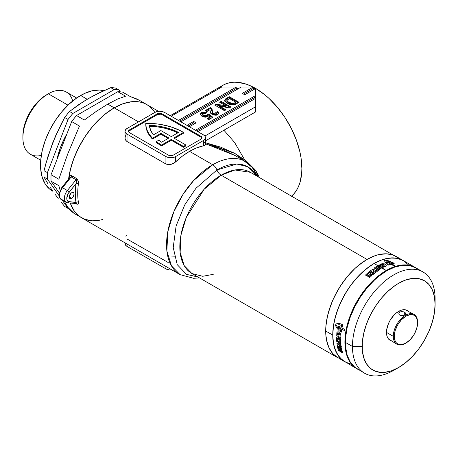 <?xml version="1.0" encoding="UTF-8"?>
<svg xmlns="http://www.w3.org/2000/svg" width="458" height="458" viewBox="0 0 458 458"><rect width="100%" height="100%" fill="white"/><g stroke="black" fill="none" stroke-linecap="round" stroke-linejoin="round"><path stroke-width="0.69" d="M71.643 192.755A3.441 1.987 -60 0 1 73.366 192.583A3.441 1.987 -60 0 1 73.893 195.337A3.441 1.987 -60 0 1 71.643 198.366L69.215 196.963L69.398 195.784L71.167 193.081L72.994 192.446L73.893 193.19L74.076 194.158L72.994 197.117L71.643 198.366L70.292 198.675L69.398 197.93L69.215 196.963L71.643 198.366A3.441 1.987 -60 0 1 69.925 198.537A3.441 1.987 -60 0 1 69.398 195.784A3.441 1.987 -60 0 1 71.643 192.755M215.46 114.901L216.176 115.261M210.48 112.777L212.735 113.647M206.77 144.19L235.206 155.611L221.042 148.844L205.276 143.801L205.224 145.009L203.466 145.793A65.322 37.716 120 0 0 189.555 151.346L212.735 164.731A6.876 3.967 60 0 1 216.949 169.97A6.876 3.967 -120 0 0 221.157 175.208L367.03 259.423L362.976 261.993L355.03 268.405L347.548 276.306L344.067 280.725L340.809 285.391L335.079 295.318L332.663 300.471L328.844 310.93L327.476 316.129L325.896 326.216L325.896 335.571L326.491 339.859L328.844 347.456L330.579 350.685L332.663 353.502L337.804 357.767A58.447 33.743 -60 0 1 328.844 310.93A58.447 33.743 -60 0 1 367.03 259.423L221.157 175.208A58.447 33.743 120 0 1 250.383 172.311L234.937 169.981L221.157 175.208A6.876 3.967 60 0 1 216.949 169.97L195.972 188.267L184.734 204.903L176.13 225.863L173.216 247.463L177.24 264.661L186.515 274.376L197.896 276.987L186.515 274.376L177.24 264.661L173.216 247.463L176.13 225.863L184.734 204.903L195.972 188.267L216.949 169.97A6.876 3.967 -120 0 0 212.735 164.731L193.774 180.383L183.24 194.049L173.845 211.745L167.777 231.805L166.884 250.99L171.475 265.869L180.074 274.64A65.322 37.716 -60 0 1 170.061 222.296A65.322 37.716 -60 0 1 212.735 164.731L189.555 151.346A65.322 37.716 120 0 0 175.643 161.857L173.456 163.42L170.874 164.428L168.223 164.662L165.916 163.987L127.021 141.528L126.139 140.852L125.12 139.014L125.154 136.845L126.179 134.721M216.949 169.97L236.717 164.004L247.486 166.678L256.343 175.752A61.887 35.73 -60 0 0 216.949 169.97M250.383 172.311L398.975 258.426L393.245 255.117L386.512 253.812L379.024 254.551L375.091 255.684L367.03 259.423A58.447 33.743 -60 0 1 396.25 256.532A58.447 33.743 120 0 0 351.212 272.189A58.447 33.743 120 0 0 325.701 331.008L332.748 335.079L333.544 325.312L335.897 315.001L339.716 304.541L344.857 294.345L351.114 284.796L358.265 276.26L366.016 269.069L374.077 263.493A58.447 33.743 120 0 0 335.897 315.001A58.447 33.743 120 0 0 344.857 361.837L351.114 364.156L344.857 361.837A58.447 33.743 -60 0 1 332.748 335.079L325.701 331.008A58.447 33.743 120 0 0 337.804 357.767L191.936 273.546L184.242 265.697L180.131 252.387L180.927 235.223L186.36 217.275L204.194 189.211L221.157 175.208A58.447 33.743 120 0 0 182.977 226.716A58.447 33.743 120 0 0 191.936 273.546L202.728 276.288L213.245 274.342M156.327 141.614L156.327 142.455A51.571 29.776 0 0 0 160.895 145.478L160.895 144.631A51.571 29.776 180 0 1 156.327 141.614L158.783 140.2A48.136 27.789 0 0 0 161.634 142.203L168.887 138.013L160.867 133.381L152.468 138.23L149.531 134.715L147.419 131.005L146.171 127.169L145.793 123.276L156.235 123.826L161.331 124.559L171 126.9L179.651 130.324L183.475 132.396L173.754 138.013L185.908 145.031L183.475 146.434L171.321 139.415L161.594 145.031A51.571 29.776 180 0 1 160.895 144.631A51.571 29.776 180 0 1 156.327 141.614L158.783 140.2A48.136 27.789 180 0 0 161.634 142.203L168.887 138.013L160.867 133.381L160.867 134.223L152.468 139.072L152.468 138.23L160.867 133.381L160.867 134.223L152.468 139.072L152.468 138.23A51.571 29.776 180 0 1 145.793 123.58A51.571 29.776 180 0 1 145.793 123.276A51.571 29.776 180 0 1 183.475 132.396L173.754 138.013L185.908 145.031L185.908 145.873L183.475 147.276L171.321 140.257L161.594 145.873L161.594 145.031A51.571 29.776 180 0 1 160.895 144.631L160.895 145.478A51.571 29.776 0 0 0 161.594 145.873L161.594 145.031L171.321 139.415L171.321 140.257L171.321 139.415L183.475 146.434L183.475 147.276L183.475 146.434L185.908 145.031L185.908 145.873L183.475 147.276L171.321 140.257L161.594 145.873A51.571 29.776 180 0 1 160.895 145.478A51.571 29.776 180 0 1 156.327 142.455L156.327 141.614M102.81 219.434A65.322 37.716 -60 0 1 81.53 217.745L78.484 215.626L75.782 212.981L73.452 209.833L70.269 203.054A65.322 37.716 120 0 0 81.53 217.745A65.322 37.716 -60 0 1 70.269 203.054L74.144 210.88L78.765 215.85L81.65 217.819M67.864 202.837A1.718 1.357 -84.9 0 0 69.215 201.829A1.718 1.357 95.1 0 1 67.847 202.837A1.718 1.357 95.1 0 1 67.389 202.694A8.593 4.964 -60 0 1 66.129 202.304A8.593 4.964 -60 0 1 67.389 190.534A1.718 0.361 38.8 0 1 69.215 192.102L75.994 183.669L76.057 179.759L71.19 176.948A1.718 0.99 120 0 0 71.763 175.74C70.028 175.317 69.003 176.17 68.683 178.305A1.718 0.807 -172.1 0 1 69.003 178.551A1.718 0.807 7.9 0 0 68.683 178.305A65.322 37.716 -60 0 0 68.58 179.078L69.988 171.212L73.452 159.55L78.484 147.951L84.885 136.862L92.413 126.706L100.783 117.872L105.18 114.059L114.191 107.836L107.756 104.121L114.191 107.836L106.153 113.286L98.367 120.196L91.062 128.36L84.455 137.52L78.765 147.402L74.144 157.701L70.75 168.109L68.58 179.078A65.322 37.716 -60 0 1 114.191 107.836L123.202 103.657L131.864 101.687L135.963 101.562L139.85 102.008L143.491 103.021L146.852 104.601L143.491 103.021L139.85 102.008L135.963 101.562L131.864 101.687L123.202 103.657L114.191 107.836A65.322 37.716 -60 0 1 146.852 104.601L149.898 106.72L152.594 109.365L154.924 112.508L152.594 109.365L149.898 106.72L146.852 104.601A65.322 37.716 120 0 0 114.191 107.836L138.499 121.868L114.191 107.836A65.322 37.716 120 0 0 68.683 178.305L69.696 176.061L71.196 175.529L76.629 178.546L78.198 180.967L78.404 183.921A65.322 37.716 120 0 0 78.404 202.201L78.198 203.976L77.156 204.245L75.822 203.547L76.629 204.016A1.718 0.99 120 0 0 76.309 203.541A1.718 0.99 120 0 0 76.057 203.466L75.289 193.453L75.994 183.669L68.208 193.574L66.782 198.366L66.948 199.728L68.208 201.514L75.994 202.43L69.215 201.829A6.876 3.967 -60 0 1 69.215 192.102A1.718 0.361 -141.2 0 0 67.389 190.534L62.528 187.728L71.19 176.948L76.057 179.759L67.389 190.534L62.528 187.728A8.593 4.964 120 0 0 61.269 199.493C60.508 199.459 58.361 196.007 58.996 194.421L61.796 187.517A1.718 0.361 38.8 0 1 62.528 187.728A1.718 0.361 -141.2 0 0 61.796 187.511A1.718 0.361 38.8 0 0 61.922 187.889L60.141 190.975M235.206 155.611L245.402 161.497A65.322 37.716 120 0 0 212.735 164.731A65.322 37.716 -60 0 1 245.402 161.497A65.322 37.716 -60 0 1 255.089 172.317L257.379 176.353M291.58 196.098A65.322 37.716 -120 0 0 297.374 142.913A65.322 37.716 -120 0 0 255.684 88.463L244.744 94.783L242.311 93.375L253.251 87.06L241.097 87.06L180.858 121.839L241.097 87.06L253.251 87.06L242.311 93.375L244.744 94.783L255.684 88.463L255.684 95.482L195.446 130.261L255.684 95.482L255.684 96.884L196.659 130.959L255.684 96.884L255.684 88.463L255.684 111.867L205.482 140.852L255.684 111.867L255.684 106.714L204.863 136.049L255.684 106.714L255.684 111.867M189.366 126.752L196.121 122.853L193.688 121.45L186.938 125.349L193.688 121.45L193.688 122.853L188.152 126.047L193.688 122.853L194.902 123.557L193.688 122.853L193.688 121.45L196.121 122.853L189.366 126.752M209.89 109.777L210.651 113.183L212.735 114.952L216.256 115.244L218.603 113.641L218.598 112.777L217.527 111.643L215.758 112.37L216.462 113.303L215.85 113.916L214.424 114.071L213.302 113.55L212.684 112.657L212.083 109.256L210.577 107.487L205.15 110.624L206.793 111.569L209.89 109.777L210.239 111.449L212.169 114.677L217.458 114.74L218.695 113.212L217.527 111.643L215.758 112.37L216.468 113.241L215.976 113.847L213.588 113.744L212.758 112.857L212.472 111.225L210.577 107.487L205.15 110.624L206.793 111.569L209.89 109.777M229.269 96.695L225.451 98.974L224.66 100.273L225.21 101.619L227.34 103.308L230.351 104.624L233.408 104.945L235.114 104.493L238.996 102.311L229.269 96.695L229.269 97.537L238.269 102.729L229.269 97.537L229.269 96.695L226.246 98.441L224.655 100.348L227.34 103.308C230.088 105.145 232.99 105.38 236.053 104.006L238.996 102.311L229.269 96.695M219.674 102.237L226.017 105.895L216.382 104.132L214.745 105.082L224.472 110.693L225.989 109.817L219.491 106.073L229.332 107.888L230.912 106.977L221.185 101.361L219.674 102.237L226.017 105.895L216.382 104.132L214.745 105.082L224.472 110.693L225.989 109.817L219.491 106.073L229.332 107.888L230.912 106.977L221.185 101.361L219.674 102.237M202.516 114.076L202.516 114.918L203.627 116.126L203.627 115.284L202.516 114.076L202.888 113.532L205.402 113.681L206.667 112.662L201.343 112.674L200.432 113.515L200.386 114.511L201.726 116.069L204.457 117.111L207.319 116.899L208.573 115.805L210.062 116.973L207.045 118.714L208.688 119.664L212.856 117.259L208.688 113.973L207.171 114.557L206.907 115.387L206.214 115.777L203.627 115.284L202.636 114.471L202.751 113.624L203.833 113.321L205.402 113.681L206.667 112.662L203.982 112.033L201.343 112.674L201.343 113.515L205.968 113.229M153.396 134.887L160.867 130.57L171.321 136.61L178.574 132.419L172.151 129.597L164.994 127.433L157.312 125.99L149.325 125.309L150.619 130.204L153.396 134.887A48.136 27.789 180 0 1 149.325 125.309A48.136 27.789 180 0 1 178.574 132.419L171.321 136.61L160.867 130.57L153.396 134.887M259.302 177.349L259.302 177.349A3.441 1.712 -20.2 0 0 259.228 177.418A3.441 1.712 159.8 0 1 259.302 177.349L257.488 173.387L255.089 169.746A3.441 1.689 -37 0 0 254.682 170.365A3.441 1.689 143 0 1 255.089 169.746L259.302 177.349M246.278 160.947L255.089 169.746L235.011 153.516L205.482 142.747L220.516 147.087L234.616 153.304L246.278 160.947M203.93 141.745L204.497 142.53M255.684 88.463A65.322 37.716 -120 0 0 253.251 87.134L255.684 88.463L253.251 88.463L243.524 94.079L253.251 88.463L255.684 88.463L264.695 94.692L269.092 98.504L277.456 107.332L284.985 117.488L291.391 128.578L296.418 140.177L299.887 151.838L300.986 157.552L301.874 168.47L301.65 173.571L299.887 182.805L298.358 186.853L296.418 190.465L294.088 193.608L291.391 196.253M169.878 115.908L223.017 85.228L226.378 83.654L230.019 82.635L233.906 82.194L238.005 82.32L246.673 84.289L253.108 87.06A65.322 37.716 -120 0 0 223.017 85.228L218.065 89.127M84.455 219.159L91.062 220.693M171.132 116.223L221.643 87.06L236.231 87.06L178.425 120.437L236.231 87.06L236.231 88.463L179.645 121.135L236.231 88.463L238.664 88.463L236.231 88.463L236.231 87.06L221.643 87.06L171.132 116.223M253.251 87.06L253.251 88.463L253.251 87.06M255.684 98.293L197.879 131.664L255.684 98.293L255.684 106.714L255.684 96.884M172.122 269.951L169.437 269.951L165.916 268.863L127.021 246.404L125.526 245.116L125.137 242.82M125.005 242.849L125.005 243.599A6.876 3.967 0 0 0 127.021 246.404L127.021 244.011L127.021 246.404L165.916 268.863L165.916 266.464L165.916 268.863A6.876 3.967 0 0 0 171.973 269.962M125.549 236.053L126.351 235.681M168.223 262.526L127.021 238.99M170.874 263.333L169.529 262.972M174.618 162.693L175.643 161.857L175.643 156.573A6.876 3.967 180 0 1 165.916 156.573L127.021 134.114A6.876 3.967 180 0 1 125.005 131.309A6.876 3.967 180 0 1 127.021 128.498L154.844 112.433A6.876 3.967 180 0 1 164.571 112.433L203.466 134.892A6.876 3.967 180 0 1 205.482 137.698A6.876 3.967 180 0 1 203.466 140.509L175.643 156.573L175.643 161.857L182.513 156.035L189.555 151.346L196.596 147.905L203.466 145.793L203.466 140.509L203.466 145.793M125.005 131.309L125.526 129.786L127.021 128.498L154.844 112.433L157.077 111.575L159.71 111.271L162.338 111.575L164.571 112.433L203.466 134.892L204.961 136.181L205.482 137.698L204.961 139.221L203.466 140.509L175.643 156.573L173.41 157.432L170.777 157.735L168.149 157.432L165.916 156.573L127.021 134.114L125.526 132.826L125.005 131.309L125.12 139.014L125.498 139.999L127.021 141.528L127.021 134.114L127.021 141.528L165.916 163.987L165.916 156.573L165.916 163.987L169.54 164.651L173.456 163.42M204.348 145.541L205.482 144.453L205.482 137.698M201.909 138.15A3.441 1.987 0 0 0 200.982 137.171L200.982 136.329A3.441 1.987 180 0 1 201.989 137.732A3.441 1.987 180 0 1 200.982 139.135L173.267 155.136A3.441 1.987 180 0 1 168.407 155.136L129.505 132.677A3.441 1.987 180 0 1 128.498 131.274A3.441 1.987 180 0 1 129.505 129.872L129.505 130.713L157.22 114.712L157.22 113.87A3.441 1.987 180 0 1 162.08 113.87L162.08 114.712L200.982 137.171L200.982 136.329L162.08 113.87L160.323 113.326L157.22 113.87L129.505 129.872L128.498 131.274L129.505 132.677L168.407 155.136L170.164 155.68L173.267 155.136L200.982 139.135L201.989 137.732L200.982 136.329L162.08 113.87L162.08 114.712A3.441 1.987 0 0 0 157.22 114.712L157.22 113.87L129.505 129.872L129.505 130.713A3.441 1.987 0 0 0 128.578 131.698M168.16 138.43L160.867 134.223L168.16 138.43M174.481 138.43L183.475 133.238L183.475 132.396L183.475 133.238L174.481 138.43M145.793 123.58L145.793 124.421A51.571 29.776 0 0 0 152.468 139.072L149.531 135.557L147.419 131.847L146.171 128.011L145.793 124.118M201.921 138.184L200.982 137.171L162.08 114.712L160.323 114.168L157.22 114.712L129.505 130.713L128.566 131.732M149.325 126.156L157.312 126.832L164.994 128.274L172.151 130.438L177.801 132.866A48.136 27.789 0 0 0 149.44 126.156M224.723 100.771L226.246 99.283L226.246 98.441L226.246 99.283L229.269 97.537L225.451 99.815L224.66 101.115M226.859 100.531L226.859 101.373L228.931 103.319L228.931 102.478L228.931 103.319L233.569 104.287L233.569 103.445L233.569 104.287L235.057 103.531L235.057 102.689L233.569 103.445L228.931 102.478L226.859 100.531L229.395 98.516L235.836 102.237L235.836 103.079L235.836 102.237L235.057 102.689L235.057 103.531L235.836 103.079L234.341 103.926L231.634 104.43L228.359 102.976L226.865 101.315M235.057 102.689L232.956 103.605L231.015 103.439L227.826 101.768L226.996 100.937L226.928 100.233L229.395 98.516L235.836 102.237L235.057 102.689M220.401 102.655L221.185 102.203L221.185 101.361L221.185 102.203L230.185 107.395L221.185 102.203L220.401 102.655M219.491 106.914L219.491 106.073L219.491 106.914L225.256 110.241L219.491 106.914M215.478 105.5L216.382 104.979L216.382 104.132L216.382 104.979L226.017 106.743L226.017 105.895L226.017 106.743L216.382 104.979L215.478 105.5M211.098 108.735L210.577 108.328L205.877 111.042L210.577 108.328L210.577 107.487L210.577 108.328L212.472 112.073L212.472 111.225L212.758 113.698L212.758 112.857L212.758 113.698L213.588 114.586L213.588 113.744L213.588 114.586L215.976 114.689L216.468 113.241M218.695 114.048L217.527 112.485L216.388 112.954L217.527 112.485L217.527 111.643L217.527 112.485L218.603 113.641M216.462 114.145L215.094 114.958L213.067 114.174L211.516 109.159M206.61 115.611L203.627 115.284L203.627 116.126L206.61 116.452L206.61 115.611L206.61 116.452L207.188 115.582L207.171 114.557L206.61 115.611M200.375 114.477L201.343 113.515L201.343 112.674L200.295 114.053L202.024 116.252L205.402 117.196L207.835 116.653L208.573 115.805L210.062 116.973L210.062 117.815L207.772 119.137L210.062 117.815L210.062 116.973L207.045 118.714L208.688 119.664L212.856 117.259L208.688 113.973L208.688 114.821L207.188 115.393L208.688 114.821L208.688 113.973L207.171 114.557M208.688 114.821L212.237 117.614L208.688 114.821M206.06 113.258L202.55 113.034L201.051 113.698L200.335 114.603M207.182 115.685L206.426 116.55L205.029 116.67L203.054 115.748L202.528 114.815M205.029 116.67L204.634 116.572M415.458 267.615L396.25 256.532L393.245 255.117L386.512 253.812L379.024 254.551L375.091 255.684L367.03 259.423L358.963 264.999L355.03 268.405L347.548 276.306L340.809 285.391L337.804 290.275L332.663 300.471L330.579 305.692L327.476 316.129L326.491 321.241L325.896 326.216L325.896 335.571L327.476 343.832L328.844 347.456L332.663 353.502L335.079 355.866L344.857 361.837L339.716 357.572L335.897 351.526L333.544 343.929L332.748 335.079A58.447 33.743 -60 0 1 358.265 276.26A58.447 33.743 -60 0 1 403.303 260.602L408.444 264.861L403.303 260.602A58.447 33.743 120 0 0 374.077 263.493L382.144 259.755L389.895 257.997L397.04 258.283L403.303 260.602L400.298 259.188L393.559 257.883L386.077 258.621L382.144 259.755L374.077 263.493L377.919 265.714L374.077 263.493L370.03 266.064L362.083 272.476L354.595 280.376L351.114 284.796L347.857 289.462L342.132 299.389L337.632 309.763L334.529 320.199L333.544 325.312L332.748 335.079L332.949 339.641L334.529 347.903L337.632 354.755L342.132 359.936L357.011 368.856A58.447 33.743 -60 0 1 348.051 322.02A58.447 33.743 -60 0 1 386.231 270.512L381.308 267.861A58.447 33.743 -60 0 1 381.474 267.764L381.062 267.529L379.951 268.256A58.447 33.743 120 0 0 377.449 269.865L376.682 269.424A58.447 33.743 -60 0 1 378.228 268.411L377.638 268.245A58.447 33.743 120 0 0 376.281 269.138L375.537 268.709A58.447 33.743 -60 0 1 376.894 267.815L376.528 267.432A58.447 33.743 120 0 0 374.988 268.445L374.215 267.999A58.447 33.743 -60 0 1 376.716 266.39L377.919 265.714L379.31 265.617L380.506 266.046L381.062 267.529L381.72 267.804A58.447 33.743 -60 0 1 382.109 267.581L382.041 267.443A58.447 33.743 -60 0 1 382.218 267.346L382.55 267.947A58.447 33.743 120 0 0 382.344 268.067L386.231 270.512A58.447 33.743 -60 0 1 415.458 267.615A58.447 33.743 -60 0 1 415.698 267.758L412.452 266.207L409.194 265.296L402.05 265.016L394.298 266.774L386.231 270.512L378.171 276.082L370.419 283.279L363.274 291.815L357.011 301.364L351.87 311.56L348.051 322.02L345.698 332.331L344.903 342.097L345.698 350.948L348.051 358.545L351.87 364.591L354.286 366.955L357.251 368.993A58.447 33.743 -60 0 1 357.011 368.856M223.899 130.215L234.548 142.398L244.492 159.561M59.655 192.606L59.488 194.158M76.057 179.759A1.718 0.99 120 0 0 76.629 178.546A1.718 0.99 -60 0 1 76.057 179.759L67.389 190.534A8.593 4.964 120 0 0 65.986 202.213M62.528 199.883A8.593 4.964 -60 0 1 61.126 199.407A8.593 4.964 -60 0 1 62.528 187.728L71.19 176.948A1.718 0.99 -60 0 0 71.763 175.74L76.629 178.546C78.135 179.994 78.73 181.786 78.404 183.921A1.718 0.807 7.9 0 0 75.994 183.669A1.718 0.807 -172.1 0 1 78.404 183.921A65.322 37.716 120 0 0 78.404 202.201A1.718 1.151 -9.4 0 0 75.994 202.43A67.045 38.707 -60 0 1 75.994 183.669L76.303 182.662M75.994 202.43A1.718 1.151 170.6 0 1 78.404 202.201C78.724 203.965 78.135 204.571 76.629 204.016A1.718 0.99 -60 0 0 76.389 203.598L76.383 203.598M76.057 203.466A1.718 0.99 -60 0 1 76.309 203.541L67.847 202.837L66.129 202.304L61.269 199.493M71.19 176.948L69.656 177.738M205.276 143.801L204.978 143.314M67.017 133.621A53.294 30.766 120 0 0 57.078 159.241L60.29 147.917L64.395 138.453L67.017 133.621M41.312 155.376A35.93 20.742 -60 0 1 22.9 137.801A35.93 20.742 -60 0 1 48.308 93.798L46.602 94.783A33.52 19.356 120 0 0 22.9 135.837L23.358 130.232L24.703 124.318L26.896 118.324L29.844 112.473L33.434 106.995L37.533 102.1L41.981 97.978L48.308 93.798A35.93 20.742 120 0 0 24.835 125.458A35.93 20.742 120 0 0 30.343 154.249L40.722 160.243M83.327 101.596L93.644 95.636L110.773 87.655L114.151 89.608A65.322 37.716 -60 0 1 119 90.043L115.622 88.091A65.322 37.716 120 0 0 110.773 87.655L114.151 89.608L72.896 113.429L69.519 111.477L78.513 104.773L88.377 98.544L99.146 92.859L110.773 87.655A65.322 37.716 -60 0 1 115.622 88.091L119 90.043A65.322 37.716 120 0 0 114.151 89.608L72.896 113.429L69.519 111.477A65.322 37.716 120 0 0 64.67 117.511A65.322 37.716 -60 0 1 69.519 111.477L83.327 101.596M61.338 123.723L64.67 117.511L68.047 119.458A65.322 37.716 -60 0 1 72.896 113.429A65.322 37.716 120 0 0 68.047 119.458L47.42 172.626L44.037 170.679L45.869 163.598L52.584 143.073L61.338 123.723M44.037 177.143A65.322 37.716 -60 0 1 44.037 170.679A65.322 37.716 120 0 0 44.037 177.143L47.42 179.095A65.322 37.716 -60 0 1 47.42 172.626L44.037 170.679L47.89 156.63L55.281 136.495L64.67 117.511L68.047 119.458L47.42 172.626A65.322 37.716 120 0 0 47.42 179.095L59.019 195.6L47.42 179.095L44.037 177.143L47.89 183.727L44.037 177.143M50.122 187.196L52.584 190.797L50.122 187.196M55.281 194.53L58.2 198.4L55.281 194.53M61.338 202.39L64.67 206.489L61.338 202.39M87.169 99.249L80.642 95.482A56.729 32.753 120 0 0 43.579 145.472A56.729 32.753 120 0 0 52.275 190.934L49.63 189.091L45.262 184.064L42.251 177.412L40.716 169.391L40.716 160.311L42.251 150.516L45.262 140.394L49.63 130.318L55.189 120.689L61.733 111.872L68.998 104.201L76.709 97.978L84.57 93.438L92.281 90.753L99.546 90.037L103.903 90.638A56.729 32.753 120 0 0 80.642 95.482L87.169 99.249M67.979 105.157L48.308 93.798L67.979 105.157M74.219 213.525L70.509 210.583L67.755 207.222L64.286 201.234L67.755 207.222L74.185 213.508L84.885 219.319L88.526 220.338L92.413 220.785L96.512 220.653M58.842 185.69L60.095 190.247L58.842 185.69L51.067 181.196L58.842 185.69M51.067 174.733A65.322 37.716 120 0 0 51.067 181.196A65.322 37.716 -60 0 1 51.067 174.733L71.694 121.565L79.474 126.059L67.755 153.888L58.842 179.227L51.067 174.733L71.694 121.565L79.474 126.059L67.755 153.888L58.842 179.227L51.067 174.733M76.543 115.536A65.322 37.716 120 0 0 71.694 121.565A65.322 37.716 -60 0 1 76.543 115.536L117.798 91.715L125.578 96.203L117.643 99.014L107.756 104.121L96.449 111.254L84.324 120.025L76.543 115.536L117.798 91.715L125.578 96.203L117.643 99.014L107.756 104.121L96.449 111.254L84.324 120.025L76.543 115.536M68.047 208.442L64.67 206.489L68.047 208.442A65.322 37.716 120 0 0 68.752 208.562A65.322 37.716 -60 0 1 68.047 208.442L62.093 199.969L68.047 208.442M122.647 92.15A65.322 37.716 120 0 0 117.798 91.715A65.322 37.716 -60 0 1 122.647 92.15L130.427 96.638L122.647 92.15M158.514 111.334L139.513 100.359L130.427 96.638L135.923 98.567L139.564 100.388M59.219 192.801L51.067 181.196L59.219 192.801M120.254 91.818L119 90.043L120.254 91.818M76.652 98.012L66.267 92.018A35.93 20.742 120 0 0 48.308 93.798A35.93 20.742 -60 0 1 72.73 100.96M52.939 191.295L52.275 190.934L52.956 191.324M403.59 311.869L404.712 312.345L404.712 314.869L401.609 315.608L399.851 315.15L399.101 314.463L398.907 313.163L399.845 312.058L402.279 311.617L404.185 312.087L405.456 312.946L405.651 313.936L404.712 314.864L402.948 315.499L400.968 315.539L399.422 314.841L398.907 314.045L399.101 312.745L399.845 312.058L401.609 311.606L403.59 311.869M396.279 368.776A58.447 33.743 -60 0 1 364.545 373.207A58.447 33.743 -60 0 1 352.442 346.448L345.389 342.378A58.447 33.743 120 0 0 357.498 369.137L360.503 370.545M418.669 269.796L415.944 267.896L409.681 265.577L402.536 265.296L394.785 267.054L386.718 270.793L378.657 276.363L374.724 279.775L367.236 287.676L360.503 296.761L354.773 306.688L350.273 317.062L347.17 327.499L345.59 337.586L345.389 342.378L352.442 346.448A58.447 33.743 -60 0 1 377.953 287.63A58.447 33.743 -60 0 1 422.997 271.966A58.447 33.743 -60 0 1 435.1 298.725A58.447 33.743 120 0 0 393.771 274.863A58.447 33.743 120 0 0 352.442 346.448L362.163 346.448A51.571 29.776 -60 0 1 398.632 283.284A51.571 29.776 -60 0 1 435.1 304.341L435.1 298.725L435.1 304.341A51.571 29.776 -60 0 1 398.632 367.505A51.571 29.776 -60 0 1 362.163 346.448L352.442 346.448A58.447 33.743 120 0 0 393.771 370.31L398.632 367.505L391.521 370.803L384.68 372.354L381.44 372.457L375.497 371.301L370.442 368.381L366.474 363.812L363.738 357.767L362.341 350.473L362.341 342.218L363.738 333.321L366.474 324.109L370.442 314.955L375.497 306.202L381.44 298.181L388.046 291.208L395.059 285.552L398.632 283.284L405.748 279.987L412.589 278.435L418.893 278.687L424.417 280.731L428.951 284.492L432.323 289.828L434.402 296.532L435.1 304.341L434.402 312.957L432.323 322.06L428.951 331.283L424.417 340.283L418.893 348.71L412.589 356.238L405.748 362.587L398.632 367.505M405.685 343.214A17.192 9.927 -60 0 1 396.846 344.21A17.192 9.927 -60 0 1 393.285 336.344L386.478 332.411A17.192 9.927 120 0 0 390.039 340.283L391.882 340.964M408.742 311.761L407.231 310.507A17.192 9.927 120 0 0 393.983 315.11A17.192 9.927 120 0 0 386.478 332.411L393.285 336.344A17.192 9.927 -60 0 1 400.79 319.043A17.192 9.927 -60 0 1 414.038 314.434A17.192 9.927 -60 0 1 417.593 322.306A17.192 9.927 120 0 0 405.439 315.287A17.192 9.927 120 0 0 393.285 336.344L394.258 336.344A16.505 9.526 -60 0 1 405.925 316.129A16.505 9.526 -60 0 1 417.593 322.867L417.593 322.306L417.593 322.867A16.505 9.526 -60 0 1 405.925 343.082A16.505 9.526 -60 0 1 394.258 336.344L393.285 336.344A17.192 9.927 120 0 0 405.439 343.363L401.46 344.634L399.445 344.553L397.676 343.895L396.222 342.693L395.145 340.987L394.258 336.344L395.145 330.67L397.676 324.842L401.46 319.736L405.925 316.129L410.391 314.577L412.412 314.657L414.175 315.31L415.629 316.518L416.706 318.224L417.593 322.867L416.706 328.535L414.175 334.369L410.391 339.475L405.925 343.082M422.997 271.966L415.944 267.896A58.447 33.743 120 0 0 370.906 283.559A58.447 33.743 120 0 0 345.389 342.378L345.59 346.941L347.17 355.202L350.273 362.055L354.773 367.236L364.545 373.207M398.844 313.604L398.907 313.163M414.038 314.434L405.387 309.826L403.286 309.74L401.002 310.261L396.262 312.997L393.983 315.11L390.039 320.434L388.527 323.434L386.712 329.537L386.712 335.016L387.405 337.248L388.527 339.029L396.846 344.21M405.456 314.262L404.712 314.864L404.712 312.345L405.651 313.272L405.456 314.262M405.651 313.272L405.719 313.604M341.989 352.385L342.401 352.305L341.868 352.002A58.447 33.743 -60 0 1 341.828 351.858L342.521 352.259A58.447 33.743 120 0 0 342.59 352.477L342.2 352.551L342.693 352.837A58.447 33.743 120 0 0 342.739 352.981L342.052 352.586A58.447 33.743 -60 0 1 341.989 352.385A58.447 33.743 120 0 0 342.052 352.586L342.739 352.981A58.447 33.743 -60 0 1 342.693 352.837L342.2 352.551L342.59 352.477A58.447 33.743 -60 0 1 342.521 352.259L341.828 351.858A58.447 33.743 120 0 0 341.868 352.002L342.401 352.305L341.989 352.385M340.603 345.011A58.447 33.743 -60 0 1 340.552 344.576L340.391 344.393A58.447 33.743 -60 0 1 340.374 344.21L341.107 345.011A58.447 33.743 120 0 0 341.13 345.212L340.477 345.212A58.447 33.743 -60 0 1 340.454 345.011L340.454 345.011A58.447 33.743 120 0 0 340.477 345.212L341.13 345.212A58.447 33.743 -60 0 1 341.107 345.011L340.374 344.21A58.447 33.743 120 0 0 340.391 344.393L340.552 344.576A58.447 33.743 120 0 0 340.603 345.011M340.437 341.073A58.447 33.743 -60 0 1 340.426 340.781L340.162 340.626A58.447 33.743 -60 0 1 340.157 340.454L340.849 340.855A58.447 33.743 120 0 0 340.866 341.376L340.18 341.262A58.447 33.743 -60 0 1 340.174 341.044L340.174 341.044A58.447 33.743 120 0 0 340.18 341.262L340.866 341.376A58.447 33.743 -60 0 1 340.849 340.855L340.157 340.454A58.447 33.743 120 0 0 340.162 340.626L340.426 340.781A58.447 33.743 120 0 0 340.437 341.073M369.262 276.947L370.184 276.89L369.658 276.58A58.447 33.743 -60 0 1 369.801 276.449L370.499 276.85A58.447 33.743 120 0 0 370.276 277.056L369.388 277.113L369.887 277.399A58.447 33.743 120 0 0 369.743 277.531L369.056 277.136A58.447 33.743 -60 0 1 369.262 276.947A58.447 33.743 120 0 0 369.056 277.136L369.743 277.531A58.447 33.743 -60 0 1 369.887 277.399L369.388 277.113L370.276 277.056A58.447 33.743 -60 0 1 370.499 276.85L369.801 276.449A58.447 33.743 120 0 0 369.658 276.58L370.184 276.89L369.262 276.947M376.653 271.073A58.447 33.743 -60 0 1 377.054 270.787L376.98 270.644A58.447 33.743 -60 0 1 377.152 270.523L377.478 271.182A58.447 33.743 120 0 0 377.295 271.313L376.23 271.182A58.447 33.743 -60 0 1 376.413 271.044L376.413 271.044A58.447 33.743 120 0 0 376.23 271.182L377.295 271.313A58.447 33.743 -60 0 1 377.478 271.182L377.152 270.523A58.447 33.743 120 0 0 376.98 270.644L377.054 270.787A58.447 33.743 120 0 0 376.653 271.073M380.375 268.737A58.447 33.743 -60 0 1 380.632 268.577L380.363 268.422A58.447 33.743 -60 0 1 380.512 268.331L381.211 268.731A58.447 33.743 120 0 0 380.747 269.018L379.802 268.772A58.447 33.743 -60 0 1 379.991 268.651L380.375 268.737L379.991 268.651A58.447 33.743 120 0 0 379.802 268.772L380.747 269.018A58.447 33.743 -60 0 1 381.211 268.731L380.512 268.331A58.447 33.743 120 0 0 380.363 268.422L380.632 268.577A58.447 33.743 120 0 0 380.375 268.737M375.36 270.352A58.447 33.743 -60 0 1 376.361 269.647L377.123 270.088A58.447 33.743 120 0 0 374.232 272.207L373.465 271.766A58.447 33.743 -60 0 1 374.478 270.993L372.01 269.573A58.447 33.743 -60 0 1 372.892 268.926L375.36 270.352L372.892 268.926A58.447 33.743 120 0 0 372.01 269.573L374.478 270.993A58.447 33.743 120 0 0 373.465 271.766L374.232 272.207A58.447 33.743 -60 0 1 377.123 270.088L376.361 269.647A58.447 33.743 120 0 0 375.36 270.352M371.781 273.105A58.447 33.743 -60 0 1 373.173 271.989L373.94 272.43A58.447 33.743 120 0 0 371.415 274.497L370.711 273.936L370.562 271.8A58.447 33.743 120 0 0 368.959 273.134L368.146 272.665A58.447 33.743 -60 0 1 370.871 270.438L371.638 271.102L371.781 273.105L371.638 271.102L370.871 270.438A58.447 33.743 120 0 0 368.146 272.665L368.959 273.134A58.447 33.743 -60 0 1 370.562 271.8L370.711 273.936L371.415 274.497A58.447 33.743 -60 0 1 373.94 272.43L373.173 271.989A58.447 33.743 120 0 0 371.781 273.105M370.871 274.966A58.447 33.743 120 0 0 368.707 276.93L367.94 276.489A58.447 33.743 -60 0 1 369.245 275.287L368.799 275.029A58.447 33.743 120 0 0 367.562 276.174L366.812 275.739A58.447 33.743 -60 0 1 368.055 274.6L367.551 274.308A58.447 33.743 120 0 0 366.245 275.51L365.473 275.063A58.447 33.743 -60 0 1 367.642 273.1L370.871 274.966L367.642 273.1A58.447 33.743 120 0 0 365.473 275.063L366.245 275.51A58.447 33.743 -60 0 1 367.551 274.308L368.055 274.6A58.447 33.743 120 0 0 366.812 275.739L367.562 276.174A58.447 33.743 -60 0 1 368.799 275.029L369.245 275.287A58.447 33.743 120 0 0 367.94 276.489L368.707 276.93A58.447 33.743 -60 0 1 370.871 274.966M373.339 274.371A58.447 33.743 120 0 0 372.846 274.777L371.965 274.537A58.447 33.743 -60 0 1 372.108 274.411L372.48 274.479A58.447 33.743 -60 0 1 372.743 274.262L372.474 274.107A58.447 33.743 -60 0 1 372.64 273.97L373.339 274.371L372.64 273.97A58.447 33.743 120 0 0 372.474 274.107L372.743 274.262A58.447 33.743 120 0 0 372.48 274.479L372.108 274.411A58.447 33.743 120 0 0 371.965 274.537L372.846 274.777A58.447 33.743 -60 0 1 373.339 274.371M378.56 269.567L379.442 269.728L378.84 269.384A58.447 33.743 -60 0 1 378.984 269.287L379.682 269.688A58.447 33.743 120 0 0 379.419 269.859L378.577 269.716L378.869 270.226A58.447 33.743 120 0 0 378.6 270.403L377.907 270.002A58.447 33.743 -60 0 1 378.062 269.894L378.663 270.243L378.337 269.716A58.447 33.743 -60 0 1 378.56 269.567A58.447 33.743 120 0 0 378.337 269.716L378.663 270.243L378.062 269.894A58.447 33.743 120 0 0 377.907 270.002L378.6 270.403A58.447 33.743 -60 0 1 378.869 270.226L378.577 269.716L379.419 269.859A58.447 33.743 -60 0 1 379.682 269.688L378.984 269.287A58.447 33.743 120 0 0 378.84 269.384L379.442 269.728L378.56 269.567M375.915 272.172A58.447 33.743 -60 0 1 376.201 271.955L376.321 272.023A58.447 33.743 120 0 0 375.612 272.556L375.491 272.487A58.447 33.743 -60 0 1 375.778 272.27L375.205 271.938A58.447 33.743 -60 0 1 375.337 271.84L375.915 272.172L375.337 271.84A58.447 33.743 120 0 0 375.205 271.938L375.778 272.27A58.447 33.743 120 0 0 375.491 272.487L375.612 272.556A58.447 33.743 -60 0 1 376.321 272.023L376.201 271.955A58.447 33.743 120 0 0 375.915 272.172M374.713 273.254L373.894 273.06L374.306 273.575A58.447 33.743 120 0 0 374.163 273.695L373.585 273.317L373.768 272.985L374.862 273.14A58.447 33.743 120 0 0 374.713 273.254A58.447 33.743 -60 0 1 374.862 273.14L373.768 272.985L373.585 273.317L374.163 273.695A58.447 33.743 -60 0 1 374.306 273.575L373.894 273.06L374.713 273.254M371.106 275.43A58.447 33.743 120 0 0 370.711 275.779L370.602 275.722A58.447 33.743 -60 0 1 371.157 275.229L371.856 275.63A58.447 33.743 120 0 0 371.301 276.122L371.18 276.054A58.447 33.743 -60 0 1 371.575 275.705L371.398 275.601A58.447 33.743 120 0 0 371.02 275.939L370.906 275.876A58.447 33.743 -60 0 1 371.289 275.533L371.289 275.533A58.447 33.743 120 0 0 370.906 275.876L371.02 275.939A58.447 33.743 -60 0 1 371.398 275.601L371.575 275.705A58.447 33.743 120 0 0 371.18 276.054L371.301 276.122A58.447 33.743 -60 0 1 371.856 275.63L371.157 275.229A58.447 33.743 120 0 0 370.602 275.722L370.711 275.779A58.447 33.743 -60 0 1 371.106 275.43M335.365 325.42L335.038 324.545L335.411 324.212L337.678 323.405L339.67 323.468L342.653 324.739A58.447 33.743 120 0 0 341.983 327.934L344.863 329.594A58.447 33.743 120 0 0 344.656 330.756L341.777 329.096A58.447 33.743 120 0 0 341.33 332.13L339.83 331.231A58.447 33.743 -60 0 1 339.985 330.058L340.678 330.458A58.447 33.743 -60 0 1 340.964 328.621L339.378 327.71A58.447 33.743 120 0 0 338.972 330.436L337.197 328.586L335.365 325.42L337.197 328.586L338.972 330.436A58.447 33.743 -60 0 1 339.378 327.71L340.964 328.621A58.447 33.743 120 0 0 340.678 330.458L339.985 330.058A58.447 33.743 120 0 0 339.83 331.231L341.33 332.13A58.447 33.743 -60 0 1 341.777 329.096L344.656 330.756A58.447 33.743 -60 0 1 344.863 329.594L341.983 327.934A58.447 33.743 -60 0 1 342.653 324.739L339.67 323.468L337.678 323.405L335.411 324.212L335.038 324.545L335.365 325.42M338.811 336.842L336.733 335.64L336.87 332.6L337.746 331.81L338.37 331.838L340.431 333.67L341.004 335.794L340.637 337.895L339.744 337.38L340.18 335.72L339.384 333.699L338.181 333.126L337.58 333.538L337.431 334.947L338.056 335.308A58.447 33.743 -60 0 1 338.113 334.288L338.914 334.752A58.447 33.743 120 0 0 338.811 336.842A58.447 33.743 -60 0 1 338.914 334.752L338.113 334.288A58.447 33.743 120 0 0 338.056 335.308L337.431 334.947L337.58 333.538L338.181 333.126L339.384 333.699L340.18 335.72L339.744 337.38L340.637 337.895L341.004 335.794L340.431 333.67L338.37 331.838L337.746 331.81L336.87 332.6L336.733 335.64L338.811 336.842M336.722 341.422A58.447 33.743 -60 0 1 336.573 338.622L336.779 336.979L338.17 337.019L339.561 338.577L339.807 340.489A58.447 33.743 120 0 0 339.956 343.288L339.189 342.847A58.447 33.743 -60 0 1 339.08 341.13L338.639 341.033A58.447 33.743 120 0 0 338.737 342.544L337.993 342.109A58.447 33.743 -60 0 1 337.895 340.597L337.386 340.151A58.447 33.743 120 0 0 337.494 341.868L336.722 341.422L337.494 341.868A58.447 33.743 -60 0 1 337.386 340.151L337.895 340.597A58.447 33.743 120 0 0 337.993 342.109L338.737 342.544A58.447 33.743 -60 0 1 338.639 341.033L339.08 341.13A58.447 33.743 120 0 0 339.189 342.847L339.956 343.288A58.447 33.743 -60 0 1 339.807 340.489L339.561 338.577L338.17 337.019L336.779 336.979L336.573 338.622A58.447 33.743 120 0 0 336.722 341.422M339.326 344.296A58.447 33.743 -60 0 1 339.218 343.208L339.985 343.649A58.447 33.743 120 0 0 340.368 346.763L339.607 346.322A58.447 33.743 -60 0 1 339.447 345.246L336.979 343.821A58.447 33.743 -60 0 1 336.859 342.87L339.326 344.296L336.859 342.87A58.447 33.743 120 0 0 336.979 343.821L339.447 345.246A58.447 33.743 120 0 0 339.607 346.322L340.368 346.763A58.447 33.743 -60 0 1 339.985 343.649L339.218 343.208A58.447 33.743 120 0 0 339.326 344.296M339.928 348.086A58.447 33.743 -60 0 1 339.653 346.632L340.42 347.072A58.447 33.743 120 0 0 340.947 349.683L338.181 346.683A58.447 33.743 120 0 0 338.536 348.326L337.723 347.857A58.447 33.743 -60 0 1 337.157 345.034L339.928 348.086L337.157 345.034A58.447 33.743 120 0 0 337.723 347.857L338.536 348.326A58.447 33.743 -60 0 1 338.181 346.683L340.947 349.683A58.447 33.743 -60 0 1 340.42 347.072L339.653 346.632A58.447 33.743 120 0 0 339.928 348.086M341.078 350.233A58.447 33.743 120 0 0 341.702 352.379L340.935 351.939A58.447 33.743 -60 0 1 340.546 350.651L340.099 350.393A58.447 33.743 120 0 0 340.466 351.618L339.721 351.183A58.447 33.743 -60 0 1 339.355 349.964L338.851 349.672A58.447 33.743 120 0 0 339.241 350.96L338.468 350.513A58.447 33.743 -60 0 1 337.849 348.366L341.078 350.233L337.849 348.366A58.447 33.743 120 0 0 338.468 350.513L339.241 350.96A58.447 33.743 -60 0 1 338.851 349.672L339.355 349.964A58.447 33.743 120 0 0 339.721 351.183L340.466 351.618A58.447 33.743 -60 0 1 340.099 350.393L340.546 350.651A58.447 33.743 120 0 0 340.935 351.939L341.702 352.379A58.447 33.743 -60 0 1 341.078 350.233M340.844 339.309A58.447 33.743 120 0 0 340.844 339.55L340.145 339.544A58.447 33.743 -60 0 1 340.145 339.338L340.3 339.338A58.447 33.743 -60 0 1 340.305 338.88L340.151 338.697A58.447 33.743 -60 0 1 340.151 338.491L340.844 339.309L340.151 338.491A58.447 33.743 120 0 0 340.151 338.697L340.305 338.88A58.447 33.743 120 0 0 340.3 339.338L340.145 339.338A58.447 33.743 120 0 0 340.145 339.544L340.844 339.55A58.447 33.743 -60 0 1 340.844 339.309M341.794 349.397A58.447 33.743 120 0 0 341.903 349.901L341.256 349.694A58.447 33.743 -60 0 1 341.221 349.54L341.462 349.591A58.447 33.743 -60 0 1 341.405 349.322L341.136 349.168A58.447 33.743 -60 0 1 341.101 348.996L341.794 349.397L341.101 348.996A58.447 33.743 120 0 0 341.136 349.168L341.405 349.322A58.447 33.743 120 0 0 341.462 349.591L341.221 349.54A58.447 33.743 120 0 0 341.256 349.694L341.903 349.901A58.447 33.743 -60 0 1 341.794 349.397M340.248 342.653L340.832 342.693L340.231 342.344A58.447 33.743 -60 0 1 340.22 342.178L340.918 342.578A58.447 33.743 120 0 0 340.929 342.876L340.386 342.859L340.975 343.489A58.447 33.743 120 0 0 340.992 343.781L340.3 343.38A58.447 33.743 -60 0 1 340.288 343.208L340.884 343.552L340.265 342.905A58.447 33.743 -60 0 1 340.248 342.653A58.447 33.743 120 0 0 340.265 342.905L340.884 343.552L340.288 343.208A58.447 33.743 120 0 0 340.3 343.38L340.992 343.781A58.447 33.743 -60 0 1 340.975 343.489L340.386 342.859L340.929 342.876A58.447 33.743 -60 0 1 340.918 342.578L340.22 342.178A58.447 33.743 120 0 0 340.231 342.344L340.832 342.693L340.248 342.653M341.181 346.506A58.447 33.743 -60 0 1 341.136 346.196L341.256 346.265A58.447 33.743 120 0 0 341.365 347.021L341.244 346.952A58.447 33.743 -60 0 1 341.199 346.649L340.626 346.317A58.447 33.743 -60 0 1 340.603 346.174L341.181 346.506L340.603 346.174A58.447 33.743 120 0 0 340.626 346.317L341.199 346.649A58.447 33.743 120 0 0 341.244 346.952L341.365 347.021A58.447 33.743 -60 0 1 341.256 346.265L341.136 346.196A58.447 33.743 120 0 0 341.181 346.506M341.519 347.971L340.941 347.828L341.594 348.395A58.447 33.743 120 0 0 341.622 348.549L340.815 347.754L341.491 347.817A58.447 33.743 120 0 0 341.519 347.971A58.447 33.743 -60 0 1 341.491 347.817L340.815 347.754L341.622 348.549A58.447 33.743 -60 0 1 341.594 348.395L340.941 347.828L341.519 347.971M341.599 350.725A58.447 33.743 120 0 0 341.702 351.12L341.599 351.057A58.447 33.743 -60 0 1 341.45 350.507L342.149 350.908A58.447 33.743 120 0 0 342.298 351.463L342.178 351.395A58.447 33.743 -60 0 1 342.069 351L341.891 350.897A58.447 33.743 120 0 0 341.994 351.275L341.886 351.212A58.447 33.743 -60 0 1 341.783 350.828L341.783 350.828A58.447 33.743 120 0 0 341.886 351.212L341.994 351.275A58.447 33.743 -60 0 1 341.891 350.897L342.069 351A58.447 33.743 120 0 0 342.178 351.395L342.298 351.463A58.447 33.743 -60 0 1 342.149 350.908L341.45 350.507A58.447 33.743 120 0 0 341.599 351.057L341.702 351.12A58.447 33.743 -60 0 1 341.599 350.725M381.474 267.764A58.447 33.743 -60 0 1 381.485 267.758A58.447 33.743 120 0 0 381.474 267.764A58.447 33.743 120 0 0 381.308 267.861L382.344 268.067A58.447 33.743 -60 0 1 382.55 267.947L382.218 267.346A58.447 33.743 120 0 0 382.041 267.443L382.109 267.581A58.447 33.743 120 0 0 381.72 267.804L381.485 267.758M381.594 266.155L379.51 264.953L382.024 263.671L384.64 263.888L385.888 264.638L386.254 265.56L385.567 266.396L383.42 267.209L382.522 266.693L384.445 266.087L384.938 265.571L384.777 264.976L382.35 264.3L381.073 264.861L381.703 265.222A58.447 33.743 -60 0 1 382.55 264.793L383.352 265.256A58.447 33.743 120 0 0 381.594 266.155A58.447 33.743 -60 0 1 383.352 265.256L382.55 264.793A58.447 33.743 120 0 0 381.703 265.222L381.073 264.861L382.35 264.3L384.777 264.976L384.938 265.571L384.445 266.087L382.522 266.693L383.42 267.209L385.567 266.396L386.254 265.56L385.888 264.638L384.64 263.888L382.024 263.671L379.51 264.953L381.594 266.155M384.497 260.499L384.548 260.092L385.212 260.138L388.561 260.82L394.269 263.27A58.447 33.743 120 0 0 391.83 263.911L394.71 265.571A58.447 33.743 120 0 0 393.806 265.852L390.932 264.192A58.447 33.743 120 0 0 388.521 265.067L387.044 264.186A58.447 33.743 -60 0 1 387.978 263.825L388.665 264.226A58.447 33.743 -60 0 1 390.113 263.722L388.527 262.806A58.447 33.743 120 0 0 386.375 263.579L385.109 262.262L384.497 260.499L385.109 262.262L386.375 263.579A58.447 33.743 -60 0 1 388.527 262.806L390.113 263.722A58.447 33.743 120 0 0 388.665 264.226L387.978 263.825A58.447 33.743 120 0 0 387.044 264.186L388.521 265.067A58.447 33.743 -60 0 1 390.932 264.192L393.806 265.852A58.447 33.743 -60 0 1 394.71 265.571L391.83 263.911A58.447 33.743 -60 0 1 394.269 263.27L388.561 260.82L385.212 260.138L384.548 260.092L384.497 260.499M340.672 344.702A58.447 33.743 120 0 0 340.706 345.017L340.672 344.702L340.706 345.017A58.447 33.743 -60 0 1 340.672 344.702M341.508 349.385A58.447 33.743 120 0 0 341.571 349.654L341.771 349.769A58.447 33.743 -60 0 1 341.714 349.5L341.714 349.5A58.447 33.743 120 0 0 341.771 349.769L341.571 349.654A58.447 33.743 -60 0 1 341.508 349.385M340.735 340.958L340.534 340.838A58.447 33.743 120 0 0 340.54 341.13L340.746 341.25A58.447 33.743 -60 0 1 340.735 340.958A58.447 33.743 120 0 0 340.746 341.25L340.54 341.13A58.447 33.743 -60 0 1 340.534 340.838L340.735 340.958M340.414 338.994L340.414 339.338A58.447 33.743 -60 0 1 340.414 338.994A58.447 33.743 120 0 0 340.414 339.338L340.414 338.994M337.907 337.964L337.306 338.76L338.462 339.996L339.069 339.189L337.907 337.964L339.069 339.189L338.462 339.996L337.918 339.67L337.306 338.76L337.907 337.964M341.17 327.464A58.447 33.743 -60 0 1 341.576 325.426L339.16 324.67L336.235 325.237L338.359 328.518A58.447 33.743 -60 0 1 338.771 326.079L341.17 327.464L338.771 326.079A58.447 33.743 120 0 0 338.359 328.518L336.235 325.237L339.16 324.67L341.576 325.426A58.447 33.743 120 0 0 341.17 327.464M377.111 270.896A58.447 33.743 120 0 0 376.82 271.102L377.243 271.159L376.82 271.102A58.447 33.743 -60 0 1 377.111 270.896M372.846 274.319A58.447 33.743 120 0 0 372.583 274.542L372.789 274.657A58.447 33.743 -60 0 1 373.052 274.439L373.052 274.439A58.447 33.743 120 0 0 372.789 274.657L372.583 274.542A58.447 33.743 -60 0 1 372.846 274.319M380.942 268.754L380.735 268.64A58.447 33.743 120 0 0 380.478 268.794L380.684 268.915A58.447 33.743 -60 0 1 380.942 268.754A58.447 33.743 120 0 0 380.684 268.915L380.478 268.794A58.447 33.743 -60 0 1 380.735 268.64L380.942 268.754M382.178 267.667L381.886 267.838A58.447 33.743 -60 0 1 382.178 267.667A58.447 33.743 120 0 0 381.886 267.838L382.178 267.667M379.316 266.43L377.701 266.665L377.776 267.283L378.342 267.632L379.991 267.375L379.963 266.831L379.316 266.43L379.963 266.831L379.991 267.375L378.342 267.632L377.81 267.312L377.701 266.665L379.316 266.43M376.682 269.424L377.449 269.865A58.447 33.743 -60 0 1 379.951 268.256L381.062 267.529L380.506 266.046L377.919 265.714L376.716 266.39A58.447 33.743 120 0 0 374.215 267.999L374.988 268.445A58.447 33.743 -60 0 1 376.528 267.432L376.894 267.815A58.447 33.743 120 0 0 375.537 268.709L376.281 269.138A58.447 33.743 -60 0 1 377.638 268.245L378.228 268.411A58.447 33.743 120 0 0 376.682 269.424M391.017 263.442A58.447 33.743 -60 0 1 392.575 263.007L389.403 261.65L385.745 260.785L386.707 262.68A58.447 33.743 -60 0 1 388.613 262.056L391.017 263.442L388.613 262.056A58.447 33.743 120 0 0 386.707 262.68L385.745 260.785L389.403 261.65L392.575 263.007A58.447 33.743 120 0 0 391.017 263.442M76.486 181.637L76.16 183.177L76.48 180.595M76.48 203.575L76.16 202.694L76.486 203.329M70.372 177.063L69.101 178.574M167.989 257.138L174.395 256.846M81.53 217.745L180.074 274.64L193.642 278.298L199.47 277.897M257.917 176.662L252.839 167.857L245.402 161.497M69.593 177.813L61.796 187.517M22.9 137.801L22.9 135.837M48.308 93.798L46.602 94.783"/></g></svg>
